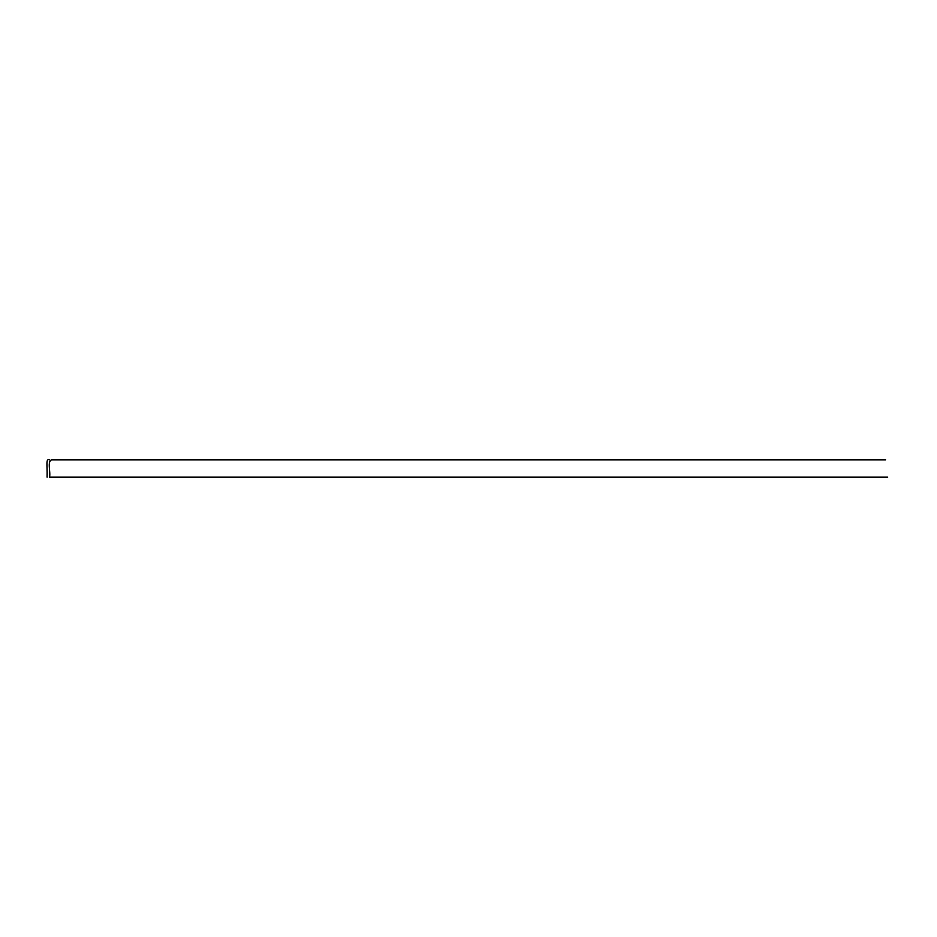 <?xml version="1.0" encoding="UTF-8"?>
<svg xmlns="http://www.w3.org/2000/svg" width="937" height="937" viewBox="0 0 937 937"><rect width="100%" height="100%" fill="white"/><g stroke="black" fill="none" stroke-linecap="round" stroke-linejoin="round"><path stroke-width="1.41" d="M848.969 459.821L852.038 459.821M90.163 459.821L85.208 459.821M887.667 477.179L49.567 477.179C50.692 471.897 47.143 461.449 51.582 459.821L885.606 459.821M49.567 459.821C45.562 458.275 47.436 464.939 47.084 477.179"/></g></svg>
